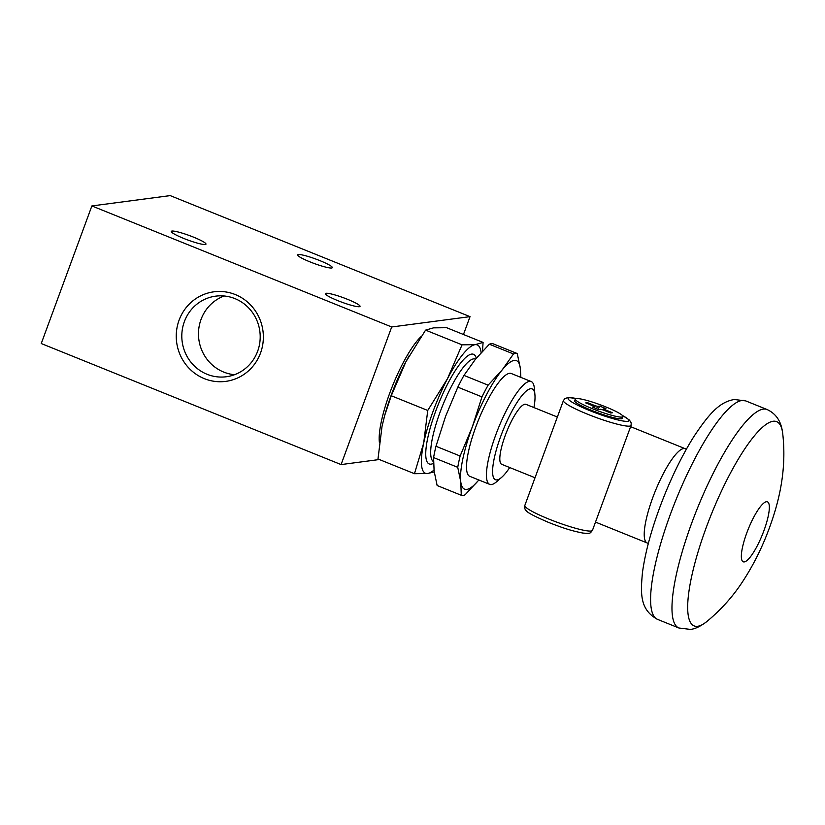 <?xml version="1.0" encoding="UTF-8"?>
<svg xmlns="http://www.w3.org/2000/svg" width="825" height="825" viewBox="0 0 825 825"><rect width="100%" height="100%" fill="white"/><g stroke="black" fill="none" stroke-linecap="round" stroke-linejoin="round"><path stroke-width="1.24" d="M557.37 417.027L525.927 404.332A32.34 7.59 112 0 0 505.251 435.445A32.34 7.59 112 0 0 501.713 464.31L535.023 477.747M533.93 407.56A48.964 11.488 112 0 0 534.93 394.866A48.964 11.488 112 0 0 522.297 395.165A48.964 11.488 112 0 0 500.93 435.796A48.964 11.488 112 0 0 501.621 477.366A48.964 11.488 112 0 0 509.716 467.538M501.621 477.366L496.65 481.697A55.44 13.004 -68 0 1 489.699 484.368A55.44 13.004 -68 0 1 495.866 434.631A55.44 13.004 -68 0 1 531.207 381.552A55.44 13.004 -68 0 1 534.352 388.297L534.93 394.866M531.207 381.552L511.273 373.508A55.44 13.004 112 0 0 475.932 426.587A55.44 13.004 112 0 0 469.765 476.314L489.699 484.368M435.971 446.273A76.22 17.882 112 0 0 434.651 452.09A76.22 17.882 112 0 0 433.589 457.586L457.741 467.332L460.762 481.81A69.3 16.263 -68 0 1 462.825 458.948A69.3 16.263 -68 0 1 472.302 426.958L460.123 456.019L435.971 446.273L445.644 416.202L457.823 387.142L481.975 396.897L472.302 426.958A69.3 16.263 -68 0 1 502.054 370.064L488.111 385.162L463.959 375.406L475.396 359.308L489.338 344.221L513.49 353.966L502.054 370.064A69.3 16.263 -68 0 1 520.276 368.022L517.254 353.543L493.103 343.798A76.22 17.882 112 0 0 489.338 344.221M457.741 467.332A76.22 17.882 -68 0 1 458.803 461.845A76.22 17.882 -68 0 1 460.123 456.019M575.293 399.063L574.664 400.775A25.41 3.248 20.2 0 0 591.783 410.438A25.41 3.248 20.2 0 0 622.359 418.327L622.988 416.604A25.41 3.248 20.2 0 0 605.87 406.942A25.41 3.248 20.2 0 0 575.293 399.063A25.41 3.248 20.2 0 0 592.412 408.715A25.41 3.248 20.2 0 0 622.988 416.604M592.463 530.351L631.063 425.432A36.032 4.61 -159.8 0 1 587.699 414.253A36.032 4.61 -159.8 0 1 563.423 400.548L524.824 505.467A36.032 4.61 20.2 0 0 549.099 519.173A36.032 4.61 20.2 0 0 592.463 530.351C589.751 533.548 590.917 533.703 582.976 533.074C569.559 530.506 560.216 526.907 548.687 522.472C534.693 516.44 527.278 512.562 526.443 510.84C524.947 509.819 524.401 508.025 524.824 505.467M604.962 409.695L612.542 412.758L610.727 412.995L603.147 409.932A6.435 0.825 20.2 0 1 600.775 409.262L598.548 409.561L592.391 407.076L594.619 406.777A6.435 0.825 20.2 0 1 593.319 405.972L585.74 402.909L587.555 402.672L595.134 405.725A6.435 0.825 20.2 0 1 597.506 406.395L599.734 406.106L605.901 408.592L603.673 408.891A6.435 0.825 20.2 0 1 604.962 409.695L604.581 410.51M425.576 330.113L405.838 361.886L391.267 395.752L427.742 410.468L447.48 378.696L462.052 344.829L425.576 330.113L433.517 327.855L446.614 327.7L483.089 342.416L482.47 351.223M462.052 344.829L475.159 344.664L483.089 342.416M391.267 395.752L384.739 415.284L382.037 426.319L377.984 458.978L414.459 473.694L423.679 443.128L427.742 410.468M434.228 471.91L427.556 473.54L414.459 473.694M384.068 417.759A69.218 16.242 -68 0 1 384.904 414.686A69.218 16.242 -68 0 1 405.838 361.886A69.218 16.242 -68 0 1 407.406 358.947A69.218 16.242 -68 0 1 409.252 355.596M481.119 352.677A69.218 16.242 112 0 0 475.159 344.664A69.218 16.242 112 0 0 447.48 378.696A69.218 16.242 112 0 0 423.679 443.128A69.218 16.242 112 0 0 427.556 473.54A69.218 16.242 112 0 0 433.991 470.054M520.884 377.386L520.276 368.022A69.3 16.263 -68 0 1 520.317 377.159M478.809 479.975A69.3 16.263 -68 0 1 460.762 481.81L461.288 495.268A76.22 17.882 -68 0 0 465.042 494.845L478.304 480.583M461.288 495.268L437.137 485.523L434.115 471.044L433.589 457.586M513.49 353.966A76.22 17.882 -68 0 1 517.254 353.543M463.959 375.406A76.22 17.882 112 0 0 457.823 387.142M481.975 396.897A76.22 17.882 -68 0 1 488.111 385.162M603.24 409.973L603.673 408.891M599.734 406.106L598.094 409.375M597.506 406.395L596.578 408.767M594.516 407.932L595.134 405.725M587.555 402.672L587.658 403.683M594.258 407.828L594.619 406.777M184.357 321.657A40.652 39.177 -97.5 0 0 226.318 376.747A40.652 39.177 -97.5 0 0 257.647 351.244A40.652 39.177 -97.5 0 0 215.686 296.144A40.652 39.177 -97.5 0 0 184.357 321.657M224.142 295.979A40.652 39.177 -97.5 0 0 201.032 319.45A40.652 39.177 -97.5 0 0 234.537 374.715M179.087 320.162A45.169 43.529 -97.5 0 0 204.332 378.644A45.169 43.529 -97.5 0 0 260.525 353.038A45.169 43.529 -97.5 0 0 235.28 294.556A45.169 43.529 -97.5 0 0 179.087 320.162M359.36 306.714A18.48 2.362 -159.8 0 1 339.817 301.434A18.48 2.362 -159.8 0 1 325.359 293.607A18.48 2.362 -159.8 0 1 326.04 293.267A18.48 2.362 -159.8 0 1 345.572 298.547A18.48 2.362 -159.8 0 1 360.04 306.364A18.48 2.362 -159.8 0 1 359.36 306.714M205.281 244.509A18.48 2.362 -159.8 0 1 185.749 239.229A18.48 2.362 -159.8 0 1 171.28 231.402A18.48 2.362 -159.8 0 1 171.971 231.062A18.48 2.362 -159.8 0 1 191.503 236.342A18.48 2.362 -159.8 0 1 205.961 244.169A18.48 2.362 -159.8 0 1 205.281 244.509M331.64 267.991A18.48 2.362 -159.8 0 1 312.108 262.711A18.48 2.362 -159.8 0 1 297.639 254.884A18.48 2.362 -159.8 0 1 298.33 254.543A18.48 2.362 -159.8 0 1 317.862 259.823A18.48 2.362 -159.8 0 1 332.331 267.64A18.48 2.362 -159.8 0 1 331.64 267.991M463.464 334.496L470.033 316.645L391.7 326.978L91.874 205.941L41.25 343.54L341.076 464.578L379.356 459.525M391.7 326.978L341.076 464.578M470.033 316.645L170.208 195.608L91.874 205.941M379.397 442.489A62.824 14.737 -68 0 1 389.854 392.844A62.824 14.737 -68 0 1 421.08 336.579M433.527 463.299A59.132 13.87 -68 0 1 435.796 410.891A59.132 13.87 -68 0 1 476.293 358.215M475.386 359.019L475.437 359.04A55.44 13.004 112 0 0 440.096 412.118A55.44 13.004 112 0 0 433.507 461.639M576.469 398.558A32.34 4.135 20.2 0 0 589.947 410.685A32.34 4.135 20.2 0 0 623.659 421.101A32.34 4.135 20.2 0 0 622.421 415.47M744.274 561.918A32.34 7.59 -68 0 1 746.78 532.95A32.34 7.59 -68 0 1 766.415 501.724A32.34 7.59 -68 0 1 763.909 530.692A32.34 7.59 -68 0 1 744.274 561.918M782.708 433.496C787.081 471.838 778.346 505.663 766.312 535.951C760.021 551.667 752.441 566.414 743.542 580.192C733.611 595.753 721.349 609.551 706.767 621.596A110.148 25.843 -68 0 1 697.672 626.288A110.148 25.843 -68 0 1 706.21 527.618A110.148 25.843 -68 0 1 773.118 421.255A110.148 25.843 -68 0 1 782.708 433.496C781.801 426.092 779.285 415.192 767.095 409.53L745.728 400.898A117.8 27.637 -68 0 0 741.964 400.486A117.8 27.637 -68 0 0 673.138 507.014A117.8 27.637 -68 0 0 657.525 619.369C639.695 609.685 640.551 593.495 642.448 572.643C645.552 549.914 652.957 523.947 664.682 494.752C673.695 472.591 683.44 453.173 693.928 436.497C709.624 412.923 719.843 401.909 734.312 399.506L745.728 400.898M706.767 621.596C700.353 626.484 694.867 629.083 690.308 629.393L678.903 628A117.8 27.637 -68 0 1 694.516 515.646A117.8 27.637 -68 0 1 763.342 409.118A117.8 27.637 -68 0 1 767.095 409.53M595.495 522.091L647.202 542.974A50.82 11.921 -68 0 1 653.947 494.505A50.82 11.921 -68 0 1 683.636 448.552A50.82 11.921 -68 0 1 685.255 448.728L630.609 426.669M631.063 425.432L631.208 422.967L629.475 420.09L622.236 415.295M678.903 628L657.525 619.369M686.4 449.14L685.255 448.728M647.202 542.974L648.316 543.458M551.162 433.888L537.333 471.488M576.727 398.547L568.167 397.506L564.929 398.568L563.423 400.548M384.904 414.686L384.728 415.284"/></g></svg>
